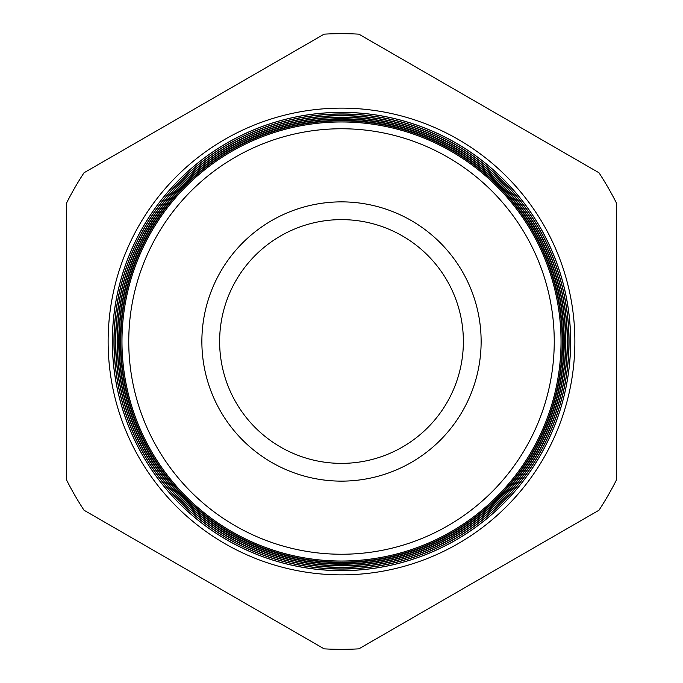 <?xml version="1.0" encoding="UTF-8"?>
<svg xmlns="http://www.w3.org/2000/svg" width="683" height="683" viewBox="0 0 683 683"><rect width="100%" height="100%" fill="white"/><g stroke="black" fill="none" stroke-linecap="round" stroke-linejoin="round"><path stroke-width="1.02" d="M574.873 341.5A233.373 233.373 0 0 0 341.5 108.127A233.373 233.373 0 0 0 108.127 341.5A233.373 233.373 0 0 0 341.5 574.873A233.373 233.373 0 0 0 574.873 341.5M561.059 341.5A219.559 219.559 0 0 1 341.5 561.059A219.559 219.559 0 0 1 121.941 341.5A219.525 219.525 0 0 1 341.5 121.975A219.525 219.525 0 0 1 561.025 341.5A219.525 219.525 0 0 1 341.5 561.025A219.525 219.525 0 0 1 121.975 341.5A219.559 219.559 0 0 1 341.5 121.941A219.559 219.559 0 0 1 561.059 341.5M120.814 341.5A220.686 220.686 0 0 0 341.5 562.186A220.686 220.686 0 0 0 562.186 341.5A220.686 220.686 0 0 0 341.5 120.814A220.686 220.686 0 0 0 120.814 341.5M562.655 341.5A221.155 221.155 0 0 1 341.5 562.655A221.155 221.155 0 0 1 120.345 341.5A221.155 221.155 0 0 1 341.5 120.345A221.155 221.155 0 0 1 562.655 341.5M119.132 341.5A222.368 222.368 0 0 0 341.5 563.868A222.368 222.368 0 0 0 563.868 341.5A222.368 222.368 0 0 0 341.5 119.132A222.368 222.368 0 0 0 119.132 341.5M564.26 341.5A222.76 222.76 0 0 1 341.5 564.26A222.76 222.76 0 0 1 118.74 341.5A222.76 222.76 0 0 1 341.5 118.74A222.76 222.76 0 0 1 564.26 341.5M117.45 341.5A224.05 224.05 0 0 0 341.5 565.55A224.05 224.05 0 0 0 565.55 341.5A224.05 224.05 0 0 0 341.5 117.45A224.05 224.05 0 0 0 117.45 341.5M565.857 341.5A224.357 224.357 0 0 1 341.5 565.857A224.357 224.357 0 0 1 117.143 341.5A224.357 224.357 0 0 1 341.5 117.143A224.357 224.357 0 0 1 565.857 341.5M115.769 341.5A225.731 225.731 0 0 0 341.5 567.231A225.731 225.731 0 0 0 567.231 341.5A225.731 225.731 0 0 0 341.5 115.769A225.731 225.731 0 0 0 115.769 341.5M567.453 341.5A225.953 225.953 0 0 1 341.5 567.453A225.953 225.953 0 0 1 115.547 341.5A225.953 225.953 0 0 1 341.5 115.547A225.953 225.953 0 0 1 567.453 341.5M114.087 341.5A227.413 227.413 0 0 0 341.5 568.913A227.413 227.413 0 0 0 568.913 341.5A227.413 227.413 0 0 0 341.5 114.087A227.413 227.413 0 0 0 114.087 341.5M569.059 341.5A227.559 227.559 0 0 1 341.5 569.059A227.559 227.559 0 0 1 113.941 341.5A227.559 227.559 0 0 1 341.5 113.941A227.559 227.559 0 0 1 569.059 341.5M112.405 341.5A229.095 229.095 0 0 0 341.5 570.595A229.095 229.095 0 0 0 570.595 341.5A229.095 229.095 0 0 0 341.5 112.405A229.095 229.095 0 0 0 112.405 341.5M570.655 341.5A229.155 229.155 0 0 1 341.5 570.655A229.155 229.155 0 0 1 112.345 341.5A229.155 229.155 0 0 1 341.5 112.345A229.155 229.155 0 0 1 570.655 341.5M128.754 341.5A212.746 212.746 0 0 0 341.5 554.246A212.746 212.746 0 0 0 554.246 341.5A212.746 212.746 0 0 0 341.5 128.754A212.746 212.746 0 0 0 128.754 341.5M201.869 341.5A139.631 139.631 0 0 1 341.5 201.869A139.631 139.631 0 0 1 481.131 341.5A139.631 139.631 0 0 1 341.5 481.131A139.631 139.631 0 0 1 201.869 341.5M219.627 341.5A121.873 121.873 0 0 1 341.5 219.627A121.873 121.873 0 0 1 463.373 341.5A121.873 121.873 0 0 1 341.5 463.373A121.873 121.873 0 0 1 219.627 341.5M324.135 34.15L84.009 172.782A307.837 307.837 0 0 0 66.644 202.868L66.644 480.132A307.837 307.837 0 0 0 84.009 510.218L324.135 648.85A307.837 307.837 0 0 0 358.865 648.85L598.991 510.218A307.837 307.837 0 0 0 616.356 480.132L616.356 202.868A307.837 307.837 0 0 0 598.991 172.782L358.865 34.15A307.837 307.837 0 0 0 324.135 34.15"/></g></svg>
